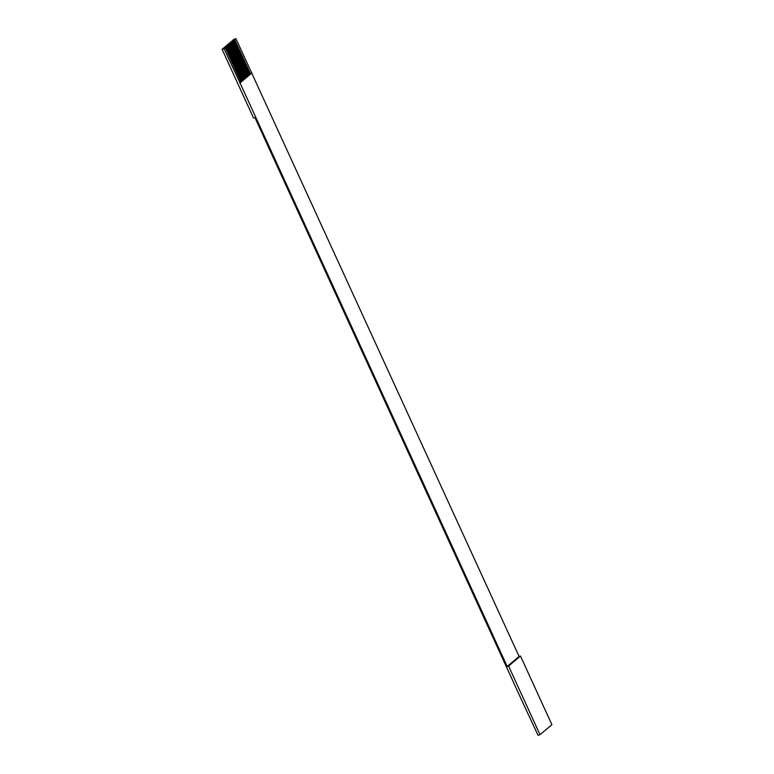 <?xml version="1.0" encoding="UTF-8"?>
<svg xmlns="http://www.w3.org/2000/svg" width="774" height="774" viewBox="0 0 774 774"><rect width="100%" height="100%" fill="white"/><g stroke="black" fill="none" stroke-linecap="round" stroke-linejoin="round"><path stroke-width="1.16" d="M235.954 38.7L519.093 656.468L520.476 656.033L551.91 724.687L540 734.681L538.056 735.3L522.063 701.06L254.907 117.532L253.524 117.967L222.09 49.323L234 39.319L235.954 38.7L234.464 39.793L250.234 74.236M222.09 49.323L224.054 48.704L240.037 82.944L507.193 666.472L508.576 666.037L540 734.681M234.764 39.697L250.486 74.023L249.46 74.885L233.748 40.558L233.071 41.128L248.783 75.455L247.767 76.307L232.045 41.989L231.368 42.56L247.08 76.887L246.064 77.739L230.342 43.412L229.665 43.983L245.377 78.309L244.361 79.171L228.649 44.844L227.962 45.414L243.684 79.741L242.659 80.602L226.946 46.276L226.269 46.846L241.981 81.173L240.966 82.025L225.244 47.698L224.054 48.704M249.46 74.885L248.783 75.455M247.767 76.307L247.08 76.887M246.064 77.739L245.377 78.309M244.361 79.171L243.684 79.741M242.659 80.602L241.981 81.173M240.966 82.025L239.776 83.031M519.093 656.468L507.193 666.472M251.937 72.94L240.037 82.944M225.244 47.698L225.96 46.943L241.73 81.386M226.946 46.276L227.662 45.511L243.433 79.954M228.649 44.844L229.356 44.079L245.126 78.522M230.342 43.412L231.058 42.657L246.829 77.1M232.045 41.989L232.761 41.225L248.531 75.668M233.748 40.558L234.464 39.793M251.676 73.027L250.486 74.023M520.476 656.033L508.576 666.037"/></g></svg>
